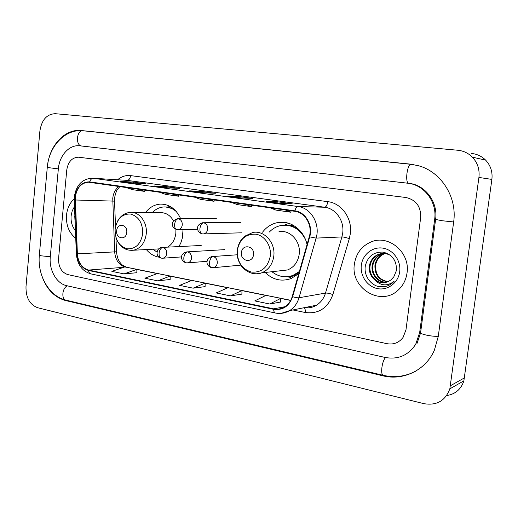<?xml version="1.0" encoding="UTF-8"?>
<svg xmlns="http://www.w3.org/2000/svg" width="518" height="518" viewBox="0 0 518 518"><rect width="100%" height="100%" fill="white"/><g stroke="black" fill="none" stroke-linecap="round" stroke-linejoin="round"><path stroke-width="0.78" d="M265.158 272.468C272.876 279.882 281.565 281.896 291.233 278.503L298.75 273.659M146.341 249.559C149.909 253.846 154.176 256.384 159.136 257.193M178.988 246.574L180.95 242.547L182.304 238.144L183.061 229.597M307.044 244.587C304.111 230.426 291.045 220.428 278.671 222.403C272.157 223.407 266.776 226.677 262.535 232.206M180.678 218.738C176.185 209.084 169.496 204.202 160.606 204.098C154.629 204.455 149.611 207.265 145.545 212.522M66.511 215.132C65.954 225.265 69.03 232.97 75.745 238.241C69.03 232.97 65.954 225.265 66.511 215.132C67.256 208.236 69.833 202.81 74.236 198.854C69.833 202.81 67.256 208.236 66.511 215.132M354.403 264.038C350.168 288.196 381.08 307.174 398.446 289.86C403.198 285.373 406.06 279.739 407.025 272.973C410.411 252.551 388.746 234.285 371.238 241.874C361.706 245.953 356.093 253.334 354.403 264.038C350.168 288.196 381.08 307.174 398.446 289.86C403.198 285.373 406.06 279.739 407.025 272.973C410.411 252.551 388.746 234.285 371.238 241.874C361.706 245.953 356.093 253.334 354.403 264.038M75.343 197.086C76.793 187.859 81.145 182.893 88.397 182.194L294.839 211.318C305.231 212.432 312.788 225.537 309.291 236.7L292.223 296.549C290.812 301.243 288.202 304.752 284.388 307.077C281.034 309.006 277.473 309.596 273.705 308.845L88.565 270.066C81.922 268.007 78.192 262.607 77.37 253.865L75.343 197.086M75.026 197.041L77.059 253.878C77.894 262.833 81.715 268.369 88.526 270.474L273.653 309.311C282.809 310.483 289.135 306.287 292.638 296.717L309.712 236.856C313.299 225.408 305.549 211.972 294.897 210.832L89.666 181.876C81.617 181.805 76.742 186.862 75.026 197.041M281.423 203.457L292.256 203.801L277.208 201.748L266.135 201.353L281.423 203.457M277.078 202.855L277.208 201.748M241.349 197.947L252.797 198.407L238.533 196.458L226.871 195.959L241.349 197.947M238.416 197.539L238.533 196.458M133.126 183.081L146.005 183.819L133.748 182.142L120.733 181.371L133.126 183.081M133.65 183.107L133.748 182.142M167.353 187.781L179.817 188.435L166.938 186.674L154.319 185.988L167.353 187.781M166.835 187.704L166.938 186.674M203.38 192.728L215.371 193.292L201.826 191.446L189.653 190.844L203.38 192.728M201.716 192.495L201.826 191.446M420.674 217.573C421.017 206.54 416.071 199.844 405.834 197.487L78.419 157.194C71.989 157.498 68.104 161.778 66.757 170.034L58.573 258.501C58.404 267.003 61.474 272.364 67.774 274.585L386.972 343.674C393.602 344.846 398.97 342.754 403.075 337.406L405.982 329.817L420.674 217.573C421.017 206.54 416.071 199.844 405.834 197.487L78.419 157.194C71.989 157.498 68.104 161.778 66.757 170.034L58.573 258.501C58.404 267.003 61.474 272.364 67.774 274.585L386.972 343.674C393.602 344.846 398.97 342.754 403.075 337.406L405.982 329.817L420.674 217.573M269.774 304.014L280.775 298.342L265.98 295.364L254.772 300.913L269.774 304.014L280.652 302.033M157.725 280.853L170.15 276.062L157.472 273.51L144.904 278.198L157.725 280.853L170.15 279.5M124.067 273.892L136.849 269.354L124.773 266.925L111.869 271.374L124.067 273.892L136.881 272.714M230.432 295.882L241.971 290.527L227.939 287.697L216.213 292.942L230.432 295.882L241.893 294.127M193.13 288.17L205.147 283.106L191.815 280.426L179.642 285.379L193.13 288.17L205.109 286.629M194.315 197.099L200.498 199.352L214.031 201.275L214.31 199.929M207.945 199.029L214.031 201.275M159.214 192.133L165.65 194.386L178.516 196.218L178.788 194.904M172.164 193.965L178.516 196.218M125.829 187.412L132.485 189.666L144.729 191.407L145.001 190.125M138.151 189.154L144.729 191.407M231.268 202.324L237.173 204.571L251.424 206.604L251.709 205.219M245.636 204.357L251.424 206.604M270.234 207.835L275.816 210.075L290.844 212.218L291.129 210.794M285.399 209.984L290.844 212.218M205.147 283.106L205.109 286.668M170.15 276.062L170.15 279.539M136.849 269.354L136.881 272.753M241.971 290.527L241.893 294.166M280.775 298.342L280.652 302.072M419.658 332.627L434.647 219.451C437.321 202.033 424.138 184.654 407.679 183.21L79.733 145.798C69.367 144.451 59.356 155.491 58.34 168.907L50.285 256.798C48.873 269.949 56.559 283.65 66.738 285.696L385.191 357.472C398.167 359.783 408.339 355.38 415.708 344.256L419.658 332.627L420.648 332.284C419.671 333.093 421.775 334.078 426.949 335.237C431.617 336.143 435.398 336.48 438.286 336.247M478.917 177.441C479.804 169.567 477.628 162.814 472.384 157.174C468.33 153.127 463.461 150.809 457.776 150.239L55.297 113.695C46.821 114.083 41.686 119.846 39.899 130.983L25.997 286.571C25.796 297.578 29.688 304.636 37.678 307.731L423.841 403.651C436.616 405.808 445.279 400.874 449.831 388.856L478.917 177.441L491.88 179.409C492.728 171.911 490.643 165.482 485.612 160.107C481.727 156.242 477.052 154.034 471.587 153.47M446.645 395.571C455.328 394.217 461.072 389.309 463.875 380.847L491.88 179.409M41.291 274.158C45.824 288.358 53.846 297.131 65.352 300.472L382.828 375.796C403.205 380.97 425.66 370.344 434.375 350.194L438.26 336.441L453.651 222.008C457.407 197.19 441.181 171.834 418.531 165.741L410.146 164.102L81.281 130.536C65.915 128.691 51.023 143.635 47.883 162.969M74.501 206.501L72.222 210.852L71.108 215.915C70.694 221.736 72.138 226.638 75.447 230.62M74.747 216.246L75.188 223.977M75.149 222.993L74.877 216.084M126.748 232.465C127.791 224.268 117.23 222.5 116.686 230.704C115.624 238.804 126.152 240.728 126.748 232.465M167.644 247.138C172.28 244.25 175.013 239.614 175.855 233.242L175.919 229.39M173.524 220.888C170.286 215.287 165.915 212.548 160.405 212.665L132.09 212.393M176.541 211.81C172.805 208.417 168.648 206.792 164.064 206.941C159.596 207.206 155.672 209.091 152.298 212.587M173.795 208.994L165.663 206.947M153.069 249.21L157.032 252.201M168.751 206.552L169.651 206.17M253.503 254.668C254.791 245.72 242.12 243.596 241.446 252.557C240.132 261.396 252.745 263.707 253.503 254.668M280.393 270.765L287.509 269.969C294.075 267.282 297.979 262.011 299.216 254.157C301.075 241.459 289.938 229.332 278.956 231.74M305.342 239.206C299.896 229.034 292.048 224.43 281.779 225.382C277 226.152 272.869 228.36 269.373 232.012M299.877 230.562C295.415 226.806 290.449 225.006 284.984 225.162M281.902 270.597L282.97 270.869M288.643 276.554L293.991 275.265L299.113 272.397M271.918 271.71C278.419 276.806 285.444 278.03 292.987 275.388L299.365 271.503M284.265 225.149L288.914 223.349M387.671 281.798C378.787 280.283 374.553 274.715 374.948 265.093C375.854 260.146 378.503 256.527 382.912 254.241L384.764 253.522M387.995 281.669C379.325 279.985 375.2 274.43 375.628 265.009C376.528 260.068 379.182 256.462 383.579 254.176L385.107 253.561M386.35 282.245C377.939 283.106 370.661 274.216 372.202 265.436C373.109 260.45 375.783 256.811 380.212 254.506L383.404 253.451M386.687 282.148C378.393 282.757 371.393 273.977 372.895 265.346C373.802 260.373 376.469 256.74 380.892 254.442L383.741 253.457M374.728 279.895C380.115 283.566 385.476 283.611 390.799 280.031L393.835 276.8L396.412 270.538C396.794 260.645 392.327 254.5 383.016 252.104C373.756 251.819 367.89 256.3 365.41 265.553C363.273 276.042 371.671 286.83 381.682 286.991C385.541 286.933 389.005 285.696 392.061 283.275L394.133 281.28C387.315 286.448 380.847 285.988 374.728 279.895C370.538 276.275 368.771 271.574 369.418 265.779C370.331 260.761 373.018 257.096 377.473 254.772C381.824 252.816 386.221 253.062 390.663 255.504M385.327 282.478C376.599 284.136 368.46 274.941 370.117 265.695C371.03 260.683 373.711 257.025 378.166 254.707L382.381 253.483M361.324 265.21C359.919 275.893 367.476 286.836 377.706 288.649C387.911 290.624 398.342 282.737 399.695 271.73C401.197 260.742 393.181 249.631 382.86 248.122C372.565 246.445 362.587 254.506 361.324 265.21M384.822 286.674L378.25 286.473M118.894 186.435C115.404 189.193 113.358 193.136 112.756 198.271L114.666 251.897C115.352 259.673 118.687 264.692 124.67 266.958M117.605 179.752C121.555 176.45 125.893 175.071 130.633 175.615L327.784 201.657C327.227 205.07 326.191 206.935 324.669 207.239L127.039 180.361L92.845 178.237M327.784 201.657C341.537 203.101 352.531 218.466 350.336 233.722L349.326 238.61L332.867 294.593C327.706 308.236 318.479 314.199 305.193 312.496L292.923 309.952M309.712 236.856L316.116 238.112L341.919 236.933L342.722 233.016C344.47 220.785 335.709 208.443 324.669 207.239L298.077 206.54C311.027 207.867 320.5 224.197 316.116 238.112L299.015 297.753C297.306 303.425 294.172 307.711 289.607 310.619L281.157 313.371M77.059 253.878L76.353 253.865L74.255 200.226L74.948 200.013M76.353 253.885C77.318 264.575 82.161 271.238 90.896 273.892C89.575 273.549 88.785 272.416 88.526 270.474M273.653 309.311C273.757 311.486 274.346 312.723 275.401 313.014C280.406 314.012 285.146 313.215 289.607 310.619L316.485 305.219C320.856 302.467 323.867 298.42 325.505 293.078L341.919 236.933C343.654 236.979 346.121 237.535 349.326 238.61M292.638 296.717C295.422 297.578 297.546 297.928 299.015 297.753L325.505 293.078C327.272 292.935 329.726 293.441 332.867 294.593M294.897 210.832C295.674 208.106 296.73 206.676 298.077 206.54L93.369 178.302C91.692 178.347 90.456 179.539 89.666 181.876M74.352 196.736C76.23 185.146 82.116 178.963 92.01 178.186L127.039 180.361C128.956 180.173 130.154 178.593 130.633 175.615M304.241 307.679C308.586 308.307 312.671 307.485 316.485 305.219C312.755 307.498 308.741 308.301 304.442 307.634M304.183 307.692C305.089 308.463 305.426 310.068 305.193 312.496M273.705 308.845L285.023 306.688M75.265 199.993L114.536 201.146L115.527 226.554M77.37 253.865L116.511 251.78C116.971 256.093 117.974 259.447 119.522 261.849L121.847 264.698L126.418 267.217L290.727 300.298M88.565 270.066L123.627 267.32M136.849 269.451L157.297 273.569M170.15 276.159L191.647 280.491M205.147 283.21L227.778 287.768M241.971 290.63L265.831 295.435M280.769 298.446L290.656 300.44M116.511 251.748L115.954 237.535M125.965 267.165L126.418 267.217M307.142 307.096L307.245 307.873M114.536 201.308L114.536 201.146C114.271 195.098 117.159 189.582 117.301 189.73L119.872 186.571M411.37 164.303L411.305 164.29C407.167 163.358 404.649 183.372 408.896 183.333L408.909 183.34C425.103 184.738 438.222 202.052 435.599 219.451L434.647 219.451M453.658 221.957L442.204 220.739L435.599 219.451M415.494 371.276C405.309 376.541 394.606 377.9 383.385 375.343C380.128 375.226 381.947 360.67 385.619 357.562M383.385 375.343L66.149 300.194C61.098 299.514 62.115 287.807 67.405 285.852M47.261 167.56L39.368 254.804C38.947 255.102 39.666 255.458 41.524 255.853L50.291 256.727M83.204 130.789L83.107 130.782C65.158 128.632 48.789 146.484 47.267 167.476L58.346 168.887M413.435 164.562L83.107 130.782C76.58 129.707 75.175 145.675 81.753 146.018L81.773 146.018M464.504 377.842L450.485 385.709M411.337 164.297L410.146 164.102M383.709 375.42L382.828 375.796M66.667 300.317L65.352 300.472M83.152 130.782L81.281 130.536M142.69 233.858C142.838 223.096 138.779 216.485 130.51 214.025C122.106 213.811 116.984 218.823 115.132 229.053C114.944 239.556 118.913 246.128 127.039 248.776C135.476 249.242 140.695 244.269 142.69 233.858M131.378 250.395L133.469 250.226C140.592 248.472 144.852 243.065 146.244 234.013C147.662 222.585 139.361 211.454 130.342 212.374C124.812 212.879 120.552 215.812 117.547 221.173M171.264 207.096L165.631 206.947M270.299 256.08C271.555 245.81 264.653 235.502 255.788 234.175C245.739 233.812 239.588 239.199 237.335 250.336C237.063 261.797 241.783 269.049 251.483 272.099C261.584 272.772 267.851 267.437 270.299 256.08M256.617 273.808L261.648 272.863C268.46 270.033 272.507 264.478 273.789 256.183C275.712 242.767 264.128 229.947 252.745 232.485L244.58 236.292C240.527 239.815 238.112 244.399 237.341 250.052M287.82 276.657L293.104 276.12L298.135 274.216M294.71 226.146L289.465 224.961L284.155 225.168M178.36 218.771L177.428 218.738C170.085 221.056 171.128 227.7 176.903 229.649C175.207 229.124 174.436 227.331 174.605 224.255C175.149 220.933 176.398 219.101 178.36 218.771C181.047 219.535 182.355 221.594 182.278 224.954C181.844 227.648 180.523 229.228 178.309 229.694L177.214 229.668M177.693 229.72L197.662 229.306M203.645 222.785L202.577 222.759C195.364 224.624 196.419 232.31 202.149 233.864C200.498 233.34 199.76 231.52 199.948 228.393C200.505 225.006 201.735 223.135 203.645 222.785C206.429 223.569 207.783 225.673 207.705 229.092C207.271 231.773 205.937 233.372 203.703 233.89L202.447 233.877M202.972 233.929L241.524 232.809M162.879 247.442L161.61 247.436C156.384 247.941 154.908 256.934 161.325 258.152C159.673 257.64 158.935 255.918 159.091 253.004C159.635 249.715 160.897 247.863 162.879 247.442C165.507 248.251 166.783 250.311 166.712 253.626C166.336 256.093 165.164 257.608 163.183 258.165L161.325 258.152M162.412 258.242L181.611 256.909M187.574 251.923L186.13 251.942C179.176 254.455 180.782 261.189 185.981 262.827C184.376 262.315 183.663 260.573 183.845 257.608C184.389 254.26 185.632 252.37 187.574 251.923C190.294 252.752 191.615 254.856 191.543 258.229C191.168 260.671 189.996 262.192 188.021 262.807L185.981 262.827M187.115 262.917L207.148 261.292M213.176 256.572L211.519 256.617C204.481 259.602 206.514 266.252 211.538 267.676C209.991 267.165 209.311 265.404 209.505 262.386C210.062 258.974 211.286 257.038 213.176 256.572C216 257.427 217.366 259.57 217.288 263.008C216.919 265.404 215.76 266.932 213.804 267.605L211.538 267.676M212.723 267.761L240.792 265.125M162.756 204.15L160.606 204.098M284.421 222.351L278.671 222.403M88.397 182.194L89.154 182.239M74.339 196.866L74.249 200.123M90.896 273.892L275.401 313.014M203.438 192.735L189.763 190.857M167.418 187.781L154.435 186.001M133.191 183.081L120.856 181.384M241.407 197.947L226.981 195.966M281.475 203.457L266.239 201.366M81.753 146.018L408.896 183.333M66.149 300.194C49.165 296.471 37.283 275.388 39.336 255.134M420.545 333.068L416.906 343.797M435.573 219.638L420.642 332.297M485.612 160.107L472.384 157.174M463.875 380.847L449.831 388.856M81.721 146.011L79.798 145.804M158.637 248.925L133.469 250.226C126.418 250.913 121.024 247.779 117.282 240.831M293.991 275.265L292.987 275.388M287.509 269.969L261.648 272.863C259.291 273.776 256.423 274.003 253.03 273.543C248.387 272.462 244.509 269.943 241.388 265.993C237.102 259.324 237.192 255.97 237.309 250.323M286.959 276.735L290.417 277.389M216.401 218.719L178.121 218.738M240.462 222.462L203.419 222.753M201.198 245.48L162.51 247.39M224.695 249.637L187.212 251.877M237.27 254.785L212.833 256.527M383.579 254.176L382.912 254.241M380.892 254.442L380.212 254.506M378.166 254.707L377.473 254.772"/></g></svg>
